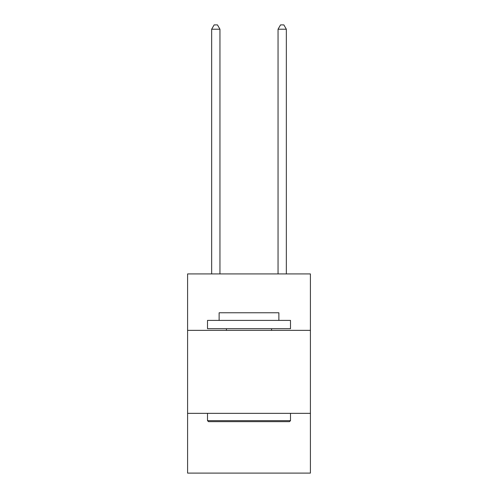 <?xml version="1.0" encoding="UTF-8"?>
<svg xmlns="http://www.w3.org/2000/svg" width="498" height="498" viewBox="0 0 498 498"><rect width="100%" height="100%" fill="white"/><g stroke="black" fill="none" stroke-linecap="round" stroke-linejoin="round"><path stroke-width="0.75" d="M187.59 330.361L310.41 330.361L310.41 273.931L187.59 273.931L187.59 473.1L310.41 473.1L310.41 413.346L187.59 413.346M310.41 413.346L310.41 330.361M208.5 421.65L207.504 420.654L290.496 420.654L289.5 421.65L208.5 421.65M290.496 320.401L290.496 328.699L207.504 328.699L207.504 320.401L290.496 320.401M219.126 320.401L219.126 312.769L278.874 312.769L278.874 320.401M290.496 413.346L290.496 420.654M207.504 413.346L207.504 420.654M271.572 328.699L271.572 330.361M226.428 328.699L226.428 330.361M219.954 273.931L219.954 29.214L211.656 29.214L211.656 273.931M211.656 29.214L214.146 24.9L217.464 24.9L219.954 29.214M286.344 273.931L286.344 29.214L278.046 29.214L278.046 273.931M278.046 29.214L280.536 24.9L283.854 24.9L286.344 29.214"/></g></svg>
